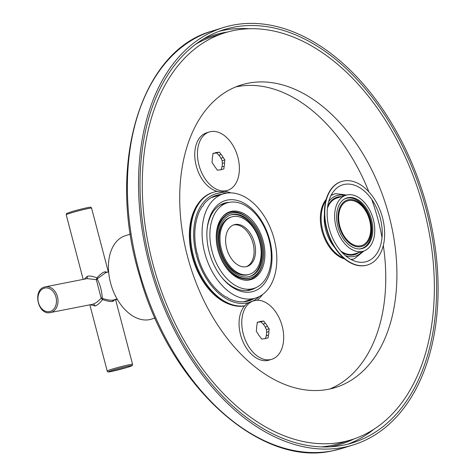 <?xml version="1.0" encoding="UTF-8"?>
<svg xmlns="http://www.w3.org/2000/svg" width="476" height="476" viewBox="0 0 476 476"><rect width="100%" height="100%" fill="white"/><g stroke="black" fill="none" stroke-linecap="round" stroke-linejoin="round"><path stroke-width="0.71" d="M367.52 264.977A43.709 28.268 -107.3 0 1 367.353 265.031A43.709 28.268 -107.3 0 1 326.53 228.766L326.863 228.659A43.709 28.268 -107.3 0 0 367.686 264.924L367.353 265.031M341.536 181.511A43.709 28.268 72.7 0 0 341.369 181.558L341.703 181.457A43.709 28.268 72.7 0 1 382.531 217.722A43.709 28.268 -107.3 0 1 367.686 264.924M341.703 181.457A43.709 28.268 72.7 0 0 326.863 228.659M380.282 218.163A40.18 25.99 -107.3 0 1 364.878 262.002A40.18 25.99 -107.3 0 1 329.106 228.218A40.18 25.99 -107.3 0 1 344.511 184.379A40.18 25.99 -107.3 0 1 380.282 218.163M341.369 181.558A43.709 28.268 72.7 0 0 326.53 228.766M44.577 287.022A13.114 9.978 -101.1 0 1 45.375 286.82L44.53 287.034C32.213 290.11 38.092 315.701 50.432 312.553A13.114 9.978 -101.1 0 0 51.224 312.351A13.114 9.978 -101.1 0 0 57.578 297.232A13.114 9.978 -101.1 0 0 45.375 286.82L87.156 278.603L96.319 279.662L101.186 298.226L102.614 299.571C99.555 303.379 96.991 305.515 94.92 305.985L90.256 304.723M84.169 279.192L87.167 276.431C89.149 275.616 92.404 276.11 96.931 277.919L96.319 279.662L97.354 279.341C100.216 284.809 101.846 291.032 102.257 298.012L101.186 298.226C97.764 301.683 95.027 303.652 92.975 304.146L92.207 304.342M102.257 298.012L102.917 298.636L102.614 299.571C107.516 301.266 110.92 301.867 112.818 301.368L115.222 299.517M102.917 298.636C107.951 300.076 111.426 300.552 113.342 300.064L117.078 298.94M107.499 272.165L105.065 271.814C103.096 272.052 100.388 274.087 96.931 277.919L97.639 278.525L97.354 279.341M108.635 271.808L105.488 272.79L97.639 278.525M155.021 318.027L151.38 319.164A43.709 28.268 72.7 0 1 110.551 282.899A43.709 28.268 -107.3 0 1 125.396 235.691L130.359 234.144M262.901 261.86A34.968 22.616 -107.3 0 1 249.995 279.311L247.609 280.055A34.968 22.616 -107.3 0 1 247.098 280.203M249.739 219.579A34.968 22.616 -107.3 0 0 230.747 212.147A34.968 22.616 72.7 0 0 229.212 212.534L226.826 213.278A34.968 22.616 72.7 0 0 226.32 213.444M249.995 279.311A34.968 22.616 -107.3 0 1 248.466 279.698A34.968 22.616 72.7 0 1 242.344 279.668M229.212 212.534A34.968 22.616 72.7 0 0 222.708 216.58M230.539 213.379L229.569 213.682A33.766 21.842 72.7 0 0 218.413 251.28A33.766 21.842 72.7 0 0 248.163 278.537A33.766 21.842 72.7 0 0 249.638 278.162L250.614 277.859A33.766 21.842 72.7 0 0 261.764 240.255A33.766 21.842 72.7 0 0 232.02 213.004A33.766 21.842 72.7 0 0 230.539 213.379A33.766 21.842 72.7 0 0 219.388 250.983A33.766 21.842 72.7 0 0 249.132 278.234A33.766 21.842 72.7 0 0 250.614 277.859M232.407 214.486A32.237 20.849 72.7 0 0 230.997 214.843A32.237 20.849 72.7 0 0 220.346 250.739A32.237 20.849 72.7 0 0 248.746 276.758A32.237 20.849 72.7 0 0 250.156 276.401A32.237 20.849 72.7 0 0 260.806 240.499A32.237 20.849 72.7 0 0 232.407 214.486M249.668 276.538A32.237 20.849 72.7 0 0 259.723 240.428A32.237 20.849 72.7 0 0 231.437 214.783A32.237 20.849 72.7 0 0 230.515 214.997M249.507 274.313L248.537 274.616A30.053 19.439 -107.3 0 1 247.222 274.95A30.053 19.439 72.7 0 1 220.745 250.691A30.053 19.439 72.7 0 1 230.676 217.229L231.645 216.925A30.053 19.439 72.7 0 0 221.715 250.394A30.053 19.439 72.7 0 0 248.192 274.646A30.053 19.439 72.7 0 0 249.507 274.313A30.053 19.439 72.7 0 0 259.432 240.85A30.053 19.439 72.7 0 0 232.96 216.592A30.053 19.439 72.7 0 0 231.645 216.925M235.037 224.511A21.854 14.137 72.7 0 0 234.079 224.749A21.854 14.137 72.7 0 0 226.862 249.091A21.854 14.137 72.7 0 0 246.116 266.727A21.854 14.137 72.7 0 0 247.074 266.489A21.854 14.137 72.7 0 0 254.291 242.147A21.854 14.137 72.7 0 0 235.037 224.511M246.336 266.685A21.854 14.137 -107.3 0 0 252.679 242.04A21.854 14.137 -107.3 0 0 233.591 224.958A21.854 14.137 72.7 0 0 233.365 225.005M263.192 241.177A35.516 22.973 -107.3 0 1 251.132 279.531A35.516 22.973 -107.3 0 1 217.96 250.067A35.516 22.973 -107.3 0 1 230.021 211.707A35.516 22.973 -107.3 0 1 263.192 241.177M251.929 288.896A44.803 28.977 -107.3 0 1 212.463 252.732A44.803 28.977 -107.3 0 1 227.26 202.841A44.803 28.977 -107.3 0 1 229.224 202.342A44.803 28.977 -107.3 0 1 268.69 238.506A44.803 28.977 -107.3 0 1 253.892 288.397A44.803 28.977 -107.3 0 1 251.929 288.896M224.85 159.918L222.149 160.757L220.947 158.234A8.961 5.795 72.7 0 0 218.835 155.188L216.717 152.945L219.424 152.106L221.078 154.492A8.961 5.795 72.7 0 1 223.196 157.532L224.85 159.918L224.547 162.685A8.961 5.795 72.7 0 1 224.16 166.225L223.851 168.992L221.893 169.379A8.961 5.795 -107.3 0 1 221.09 169.736A8.961 5.795 -107.3 0 1 219.388 169.873L217.425 170.253L215.771 167.873A8.961 5.795 72.7 0 1 213.653 164.827L211.999 162.447L212.302 159.674A8.961 5.795 72.7 0 1 212.689 156.14L212.992 153.367L214.956 152.98A8.961 5.795 -107.3 0 1 215.759 152.623A8.961 5.795 -107.3 0 1 217.461 152.493L219.424 152.106M220.947 158.234L223.196 157.532M226.177 190.733A30.595 19.79 72.7 0 0 227.516 190.394A30.595 19.79 72.7 0 0 237.625 156.324A30.595 19.79 72.7 0 0 210.672 131.626A30.595 19.79 72.7 0 0 209.333 131.965A30.595 19.79 72.7 0 0 199.224 166.041A30.595 19.79 72.7 0 0 226.177 190.733M209.333 131.965L206.626 132.81A30.595 19.79 -107.3 0 0 196.517 166.88A30.595 19.79 -107.3 0 0 223.47 191.578A30.595 19.79 72.7 0 0 224.815 191.239L227.516 190.394M214.379 153.165A8.961 5.795 72.7 0 1 215.217 153.189L216.717 152.945M222.149 160.757L222.304 163.387L224.547 162.685M212.968 153.599L214.956 152.98M215.217 153.189L217.461 152.493M218.835 155.188L221.078 154.492M220.221 169.896L221.893 169.379M221.156 169.759L221.911 166.921L224.16 166.225M221.911 166.921A8.961 5.795 72.7 0 0 222.304 163.387M269.154 328.797L266.453 329.636L265.251 327.107A8.961 5.795 72.7 0 0 263.139 324.067L261.021 321.824L263.728 320.985L265.382 323.365A8.961 5.795 72.7 0 1 267.5 326.411L269.154 328.797L268.851 331.564A8.961 5.795 72.7 0 1 268.464 335.104L268.155 337.871L266.197 338.257A8.961 5.795 -107.3 0 1 265.394 338.615A8.961 5.795 -107.3 0 1 263.692 338.745L261.729 339.132L260.075 336.752A8.961 5.795 72.7 0 1 257.956 333.706L256.302 331.32L256.606 328.553A8.961 5.795 72.7 0 1 256.992 325.013L257.302 322.246L259.259 321.859A8.961 5.795 -107.3 0 1 260.063 321.502A8.961 5.795 -107.3 0 1 261.764 321.365L263.728 320.985M265.251 327.107L267.5 326.411M270.481 359.612A30.595 19.79 72.7 0 0 271.82 359.273A30.595 19.79 72.7 0 0 281.929 325.197A30.595 19.79 72.7 0 0 254.975 300.505A30.595 19.79 72.7 0 0 253.637 300.844A30.595 19.79 72.7 0 0 243.528 334.92A30.595 19.79 72.7 0 0 270.481 359.612M253.637 300.844L250.929 301.689A30.595 19.79 -107.3 0 0 240.82 335.758A30.595 19.79 -107.3 0 0 267.774 360.451A30.595 19.79 72.7 0 0 269.118 360.112L271.82 359.273M258.682 322.038A8.961 5.795 72.7 0 1 259.521 322.068L261.021 321.824M266.453 329.636L266.608 332.266L268.851 331.564M257.272 322.478L259.259 321.859M259.521 322.068L261.764 321.365M263.139 324.067L265.382 323.365M264.525 338.775L266.197 338.257M265.459 338.638L266.215 335.8L268.464 335.104M266.215 335.8A8.961 5.795 72.7 0 0 266.608 332.266M221.28 204.436A45.351 29.333 -107.3 0 1 222.506 204.323M249.138 289.878A45.351 29.333 -107.3 0 1 248.061 290.479M223.196 203.579A45.351 29.333 -107.3 0 1 223.976 203.407A45.351 29.333 -107.3 0 1 226.487 203.079M253.119 288.64A45.351 29.333 -107.3 0 1 250.126 290.098M255.945 287.623A45.351 29.333 -107.3 0 1 251.334 289.765A45.351 29.333 -107.3 0 1 249.347 290.271A45.351 29.333 -107.3 0 1 221.637 277.276M207.018 230.301A45.351 29.333 -107.3 0 1 224.375 203.169A45.351 29.333 -107.3 0 1 226.362 202.663A45.351 29.333 -107.3 0 1 229.39 202.312M227.403 200.057A47.535 30.744 -107.3 0 1 269.714 240.023A47.535 30.744 -107.3 0 1 251.489 291.883A47.535 30.744 -107.3 0 1 222.036 277.77A47.535 30.744 -107.3 0 1 207.066 229.67A47.535 30.744 -107.3 0 1 227.403 200.057M225.63 193.304A54.526 35.266 -107.3 0 1 273.664 237.31A54.526 35.266 -107.3 0 1 255.654 298.035A54.526 35.266 -107.3 0 1 253.262 298.642A54.526 35.266 -107.3 0 1 205.227 254.63A54.526 35.266 -107.3 0 1 223.238 193.905A54.526 35.266 -107.3 0 1 225.63 193.304M343.868 199.373A26.228 16.963 -107.3 0 1 346.088 198.403A26.228 16.963 -107.3 0 1 347.236 198.111A26.228 16.963 -107.3 0 1 370.346 219.281A26.228 16.963 -107.3 0 1 361.677 248.484A26.228 16.963 -107.3 0 1 360.528 248.775A26.228 16.963 -107.3 0 1 359.303 248.948M348.515 199.694A24.335 15.738 -107.3 0 1 370.173 220.15A24.335 15.738 -107.3 0 1 360.844 246.699A24.335 15.738 -107.3 0 1 339.186 226.243A24.335 15.738 -107.3 0 1 348.515 199.694M361.629 245.521L361.647 245.521A23.383 15.125 72.7 0 1 360.606 245.783A23.383 15.125 -107.3 0 1 340.007 226.909A23.383 15.125 -107.3 0 1 347.73 200.866A23.383 15.125 -107.3 0 1 347.736 200.866A23.383 15.125 72.7 0 0 340.019 226.903A23.383 15.125 72.7 0 0 360.624 245.777A23.383 15.125 72.7 0 0 361.647 245.521A23.383 15.125 72.7 0 0 361.641 245.521A23.383 15.125 72.7 0 0 369.37 219.478A23.383 15.125 72.7 0 0 348.771 200.604A23.383 15.125 72.7 0 0 347.748 200.86L347.73 200.866M248.823 302.552A56.822 36.753 -107.3 0 1 247.02 302.98A56.822 36.753 -107.3 0 1 196.433 255.207A56.822 36.753 -107.3 0 1 218.222 193.208A56.822 36.753 -107.3 0 1 227.064 193.066M259.277 296.56A56.822 36.753 -107.3 0 1 252.476 301.201M244.7 305.806A59.006 38.163 -107.3 0 1 193.726 256.998A59.006 38.163 -107.3 0 1 213.492 192.25A59.006 38.163 -107.3 0 1 216.074 191.596A59.006 38.163 -107.3 0 1 217.336 191.382M224.476 191.334A59.006 38.163 -107.3 0 1 230.937 192.875M262.579 294.519A59.006 38.163 -107.3 0 1 257.177 300.261M244.575 305.949A59.006 38.163 -107.3 0 1 193.072 257.748A59.006 38.163 -107.3 0 1 212.695 192.494L213.492 192.25M254.065 298.529A55.186 35.694 -107.3 0 1 249.019 300.784A55.186 35.694 -107.3 0 1 228.272 298.303A3.463 2.237 -107.3 0 0 226.046 297.078A55.186 35.694 -107.3 0 1 197.909 256.582A3.463 2.237 -107.3 0 0 197.076 253.416A55.186 35.694 -107.3 0 1 202.252 206.376A3.463 2.237 -107.3 0 0 202.342 206.352A3.463 2.237 -107.3 0 0 203.651 204.436A55.186 35.694 -107.3 0 1 216.217 195.404A55.186 35.694 -107.3 0 1 221.649 194.404M213.694 196.88A55.186 35.694 72.7 0 0 212.35 197.005M244.926 301.665A55.186 35.694 72.7 0 0 246.104 301.005M343.69 447.333A218.549 141.354 72.7 0 0 353.263 444.911A218.549 141.354 72.7 0 0 425.467 201.532A218.549 141.354 72.7 0 0 232.931 25.139A218.549 141.354 -107.3 0 0 223.357 27.56A218.549 141.354 -107.3 0 0 151.16 270.939A218.549 141.354 -107.3 0 0 343.69 447.333M343.137 445.221A216.366 139.944 72.7 0 0 352.615 442.823A216.366 139.944 72.7 0 0 424.092 201.883A216.366 139.944 72.7 0 0 233.484 27.251A216.366 139.944 -107.3 0 0 224.006 29.649A216.366 139.944 -107.3 0 0 152.528 270.594A216.366 139.944 -107.3 0 0 343.137 445.221M321.342 446.904A213.087 137.82 72.7 0 0 331.165 445.524A213.087 137.82 72.7 0 0 340.501 443.162L351.639 439.693A213.087 137.82 72.7 0 0 422.033 202.401A213.087 137.82 72.7 0 0 234.317 30.416A213.087 137.82 72.7 0 0 224.981 32.779A213.087 137.82 72.7 0 0 154.587 270.07A213.087 137.82 72.7 0 0 342.309 442.055A213.087 137.82 72.7 0 0 351.639 439.693M224.981 32.779L213.843 36.247A213.087 137.82 72.7 0 0 195.945 44.042M328.464 389.285A158.448 102.483 72.7 0 0 335.401 387.529A158.448 102.483 72.7 0 0 387.75 211.076A158.448 102.483 72.7 0 0 248.163 83.193A158.448 102.483 72.7 0 0 241.219 84.948A158.448 102.483 72.7 0 0 188.877 261.395A158.448 102.483 72.7 0 0 328.464 389.285M329.755 389.017A158.448 102.483 72.7 0 0 383.317 245.432M382.014 237.589A158.448 102.483 72.7 0 0 371.708 199.349M368.87 191.834A158.448 102.483 72.7 0 0 237.018 86.662A158.448 102.483 72.7 0 0 235.727 86.929M230.259 304.539A58.465 37.812 -107.3 0 1 193.333 260.324A58.465 37.812 -107.3 0 1 198.647 202.966M351.127 259.539A33.873 21.908 72.7 0 0 352.139 259.378A33.873 21.908 72.7 0 0 353.626 259.003L354.418 258.754A33.873 21.908 -107.3 0 1 352.936 259.128A33.873 21.908 -107.3 0 1 350.842 259.384M330.981 195.576A33.873 21.908 -107.3 0 1 334.283 194.065L333.486 194.315A33.873 21.908 72.7 0 0 331.129 195.285M326.203 199.319A33.873 21.908 72.7 0 0 322.633 233.169A33.873 21.908 72.7 0 0 344.785 259.015M345.993 195.225A29.286 18.939 72.7 0 0 336.318 227.843A29.286 18.939 72.7 0 0 362.117 251.477A29.286 18.939 72.7 0 0 363.402 251.155A29.286 18.939 72.7 0 0 373.077 218.538A29.286 18.939 72.7 0 0 347.278 194.904A29.286 18.939 72.7 0 0 345.993 195.225L337.014 198.022A29.286 18.939 72.7 0 0 327.446 208.119M340.816 251.066A29.286 18.939 72.7 0 0 353.138 254.273A29.286 18.939 72.7 0 0 354.418 253.946L363.402 251.155M361.397 248.734A26.442 17.106 72.7 0 0 362.557 248.442A26.442 17.106 72.7 0 0 371.292 218.99A26.442 17.106 72.7 0 0 347.998 197.647A26.442 17.106 72.7 0 0 346.837 197.939A26.442 17.106 72.7 0 0 338.103 227.391A26.442 17.106 72.7 0 0 361.397 248.734M111.533 369.311A13.114 0.696 165.3 0 0 107.201 371C107.159 372.042 108.439 372.22 111.045 371.524L127.865 367.21C134.952 364.473 131.215 366.502 132.572 364.342A13.114 0.696 165.3 0 0 125.045 365.663A13.114 0.696 165.3 0 0 111.533 369.311M92.975 304.146A2.184 1.416 -107.3 0 1 94.92 305.985M86.596 278.716A2.184 1.416 72.7 0 0 87.167 276.431M83.169 279.388L66.218 214.789A13.114 0.696 -14.7 0 1 70.555 213.099A13.114 0.696 -14.7 0 1 84.068 209.452A13.114 0.696 -14.7 0 1 91.588 208.131L108.32 271.909M112.818 301.368A1.095 0.833 78.9 0 1 113.342 300.064M105.065 271.814A1.095 0.833 -101.1 0 0 105.934 272.653M50.254 311.435A12.019 9.145 -101.1 0 0 55.96 297.095A12.019 9.145 -101.1 0 0 44.161 288.212A12.019 9.145 -101.1 0 0 38.455 302.546A12.019 9.145 -101.1 0 0 50.254 311.435M127.818 367.222A12.019 0.637 165.3 0 0 128.913 366.002A12.019 0.637 165.3 0 0 112.509 370.233A12.019 0.637 165.3 0 0 111.408 371.453A12.019 0.637 165.3 0 0 127.818 367.222M212.219 31.029C139.295 50.902 105.702 168.29 140.241 277.919C170.682 386.131 260.372 467.557 332.421 450.837L342.125 448.38A218.549 141.354 -107.3 0 1 332.551 450.802A218.549 141.354 -107.3 0 1 140.015 274.408A218.549 141.354 -107.3 0 1 212.219 31.029L223.357 27.56M347.801 444.179A216.366 139.944 72.7 0 0 373.975 429.203M249.329 28.738A216.366 139.944 72.7 0 0 223.934 30.226A216.366 139.944 72.7 0 0 219.275 31.267M330.088 446.839A214.176 138.528 72.7 0 0 331.445 446.577A214.176 138.528 72.7 0 0 354.055 438.908M227.415 32.059A214.176 138.528 72.7 0 0 222.899 32.832A214.176 138.528 72.7 0 0 203.181 39.133M343.785 258.17A33.873 21.908 -107.3 0 1 323.43 232.925A33.873 21.908 -107.3 0 1 325.858 200.58M346.617 195.053L335.901 193.655L334.283 194.065A33.873 21.908 -107.3 0 1 335.77 193.69M362.123 251.548A31.69 20.498 -107.3 0 1 353.971 256.522A31.69 20.498 -107.3 0 1 345.403 255.624M334.824 247.698A31.69 20.498 -107.3 0 1 324.424 214.295M328.636 201.764A31.69 20.498 -107.3 0 1 337.912 195.309A31.69 20.498 -107.3 0 1 344.719 195.624M358.809 252.583A30.053 19.439 -107.3 0 1 353.555 254.94A30.053 19.439 -107.3 0 1 341.964 252.34M327.666 206.417A30.053 19.439 -107.3 0 1 338.329 196.891A30.053 19.439 -107.3 0 1 341.399 196.659M89.839 304.807L107.201 371M50.432 312.553L92.213 304.342M115.62 299.737L117.346 299.398M115.537 299.416L132.572 364.342M227.26 202.841L220.204 205.037M253.892 288.397L246.836 290.592M66.218 214.789C67.455 212.802 63.986 214.498 70.924 211.921C76.838 210.029 88.114 207.334 89.595 207.304C90.505 206.965 91.172 207.244 91.588 208.131M255.654 298.035L243.587 301.79M223.238 193.905L211.177 197.665M360.397 248.883L361.677 248.484M344.808 198.801L346.088 198.403M342.125 448.38L353.263 444.911M364.015 250.941L354.418 258.754"/></g></svg>
